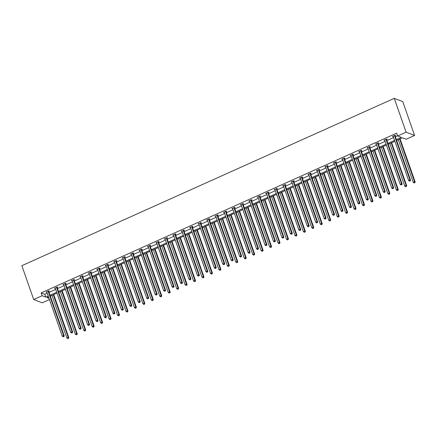 <?xml version="1.0" encoding="UTF-8"?>
<svg xmlns="http://www.w3.org/2000/svg" width="437" height="437" viewBox="0 0 437 437"><rect width="100%" height="100%" fill="white"/><g stroke="black" fill="none" stroke-linecap="round" stroke-linejoin="round"><path stroke-width="0.66" d="M49.441 299.553L42.203 302.808L33.698 299.52L21.85 265.685L394.256 98.336L402.761 101.624L414.604 135.454L406.159 139.25L402.515 137.841L396.659 140.474M57.171 287.579L57.777 287.306L57.203 287.087L57.165 287.677A0.623 0.568 -68.8 0 0 57.203 287.907L72.646 332L72.067 331.776L70.712 332.382L55.275 288.289A0.623 0.568 -68.8 0 0 55.16 288.098L55.1 288.032M55.319 288.415L54.494 288.3L57.203 287.087M74.066 279.986L74.672 279.713L74.099 279.494L71.389 280.712L72.214 280.822M90.962 272.393L91.568 272.125L90.994 271.901L88.285 273.12L89.11 273.229M107.857 264.8L108.463 264.532L107.89 264.309L107.852 264.898A0.623 0.568 -68.8 0 0 107.89 265.128L123.332 309.221L122.753 308.997L121.399 309.609L105.962 265.516A0.623 0.568 -68.8 0 0 105.847 265.319L105.787 265.254M106.005 265.636L105.18 265.527L107.89 264.309M124.753 257.213L125.359 256.94L124.785 256.716L122.076 257.934L122.901 258.043M141.648 249.62L142.254 249.347L141.681 249.123L141.643 249.713A0.623 0.568 -68.8 0 0 141.681 249.942L157.123 294.035L156.544 293.811L155.19 294.423L139.753 250.33A0.623 0.568 -68.8 0 0 139.638 250.133L139.578 250.068M139.796 250.45L138.971 250.341L141.681 249.123M158.544 242.027L159.15 241.754L158.576 241.53L155.867 242.748L156.692 242.857M175.439 234.434L176.045 234.161L175.472 233.937L172.762 235.155L173.587 235.264M192.335 226.841L192.941 226.568L192.367 226.344L189.658 227.562L190.483 227.672M209.23 219.248L209.836 218.975L209.263 218.751L206.554 219.969L207.378 220.079M226.126 211.655L226.732 211.382L226.158 211.158L223.449 212.377L224.274 212.486M243.021 204.063L243.627 203.789L243.054 203.566L240.345 204.784L241.169 204.893M259.917 196.47L260.523 196.197L259.949 195.973L257.24 197.191L258.065 197.305M276.812 188.877L277.419 188.604L276.845 188.385L274.136 189.598L274.96 189.713M293.708 181.284L294.314 181.011L293.74 180.792L291.031 182.005L291.856 182.12M310.603 173.691L311.21 173.418L310.636 173.199L307.927 174.412L308.751 174.527M327.499 166.098L328.105 165.825L327.531 165.607L324.822 166.819L325.647 166.934M344.394 158.505L345.001 158.232L344.427 158.014L341.718 159.232L342.542 159.341M361.29 150.912L361.896 150.645L361.323 150.421L358.613 151.639L359.438 151.748M378.185 143.32L378.792 143.052L378.218 142.828L375.509 144.046L376.333 144.155M395.081 135.732L395.687 135.459L395.114 135.235L392.404 136.453L393.229 136.562M396.354 139.594L401.297 137.371L397.654 135.962L396.67 133.143L41.16 292.899L44.798 294.314L47.223 293.222M49.004 292.424L55.674 289.425M57.455 288.628L64.119 285.629M65.9 284.831L72.569 281.832M74.35 281.035L81.014 278.036M82.795 277.238L89.465 274.239M91.246 273.442L97.91 270.443M99.691 269.645L106.36 266.646M108.141 265.849L114.805 262.85M116.586 262.053L123.256 259.059M125.037 258.256L131.701 255.263M133.482 254.46L140.151 251.466M141.932 250.663L148.596 247.67M150.377 246.867L157.047 243.873M158.828 243.07L165.492 240.077M167.273 239.274L173.942 236.28M175.723 235.477L182.387 232.484M184.168 231.681L190.838 228.688M192.619 227.885L199.283 224.891M201.064 224.088L207.733 221.095M209.514 220.292L216.178 217.298M217.959 216.495L224.629 213.502M226.41 212.699L233.074 209.705M234.855 208.902L241.524 205.909M243.305 205.106L249.969 202.113M251.75 201.31L258.42 198.316M260.201 197.513L266.865 194.52M268.646 193.717L275.315 190.723M277.096 189.92L283.76 186.927M285.541 186.124L292.211 183.13M293.992 182.327L300.656 179.334M302.437 178.536L309.106 175.537M310.887 174.74L317.552 171.741M319.332 170.943L326.002 167.945M327.783 167.147L334.447 164.148M336.228 163.351L342.898 160.352M344.678 159.554L351.343 156.555M353.123 155.758L359.793 152.759M361.574 151.961L368.238 148.962M370.019 148.165L376.689 145.166M378.469 144.368L385.134 141.37M386.914 140.572L393.584 137.579M395.365 136.776L397.588 135.776M386.63 139.523L387.237 139.256L386.663 139.032L383.959 140.25L384.779 140.359M369.735 147.116L370.341 146.848L369.768 146.624L367.064 147.843L367.883 147.952M352.839 154.709L353.446 154.441L352.872 154.217L350.168 155.435L350.987 155.545M335.944 162.302L336.55 162.029L335.977 161.81L333.273 163.023L334.092 163.138M319.048 169.895L319.655 169.622L319.081 169.403L316.377 170.616L317.196 170.73M302.153 177.488L302.759 177.214L302.186 176.996L299.482 178.209L300.301 178.323M285.257 185.08L285.864 184.807L285.29 184.589L282.586 185.801L283.405 185.916M268.362 192.673L268.968 192.4L268.394 192.182L265.691 193.394L266.51 193.509M251.466 200.266L252.073 199.993L251.499 199.769L248.795 200.987L249.614 201.102M234.571 207.859L235.177 207.586L234.603 207.362L231.9 208.58L232.719 208.689M217.675 215.452L218.282 215.179L217.708 214.955L215.004 216.173L215.823 216.282M200.78 223.045L201.386 222.772L200.812 222.548L198.108 223.766L198.928 223.875M183.884 230.638L184.49 230.365L183.917 230.141L181.213 231.359L182.032 231.468M166.989 238.231L167.595 237.957L167.021 237.733L166.989 238.323A0.623 0.568 -68.8 0 0 167.021 238.553L182.464 282.646L181.89 282.422L180.536 283.034L165.093 238.941A0.623 0.568 -68.8 0 0 164.984 238.749L164.918 238.678M165.137 239.061L164.317 238.952L167.021 237.733M150.093 245.823L150.699 245.55L150.126 245.326L147.422 246.544L148.241 246.654M133.198 253.416L133.804 253.143L133.23 252.919L130.526 254.137L131.346 254.247M116.302 261.004L116.908 260.736L116.335 260.512L116.302 261.102A0.623 0.568 -68.8 0 0 116.335 261.331L131.777 305.425L131.204 305.201L129.849 305.813L114.407 261.719A0.623 0.568 -68.8 0 0 114.297 261.523L114.232 261.457M114.45 261.839L113.631 261.73L116.335 260.512M99.407 268.597L100.013 268.329L99.439 268.105L96.735 269.323L97.555 269.432M82.511 276.189L83.117 275.922L82.544 275.698L82.511 276.288A0.623 0.568 -68.8 0 0 82.544 276.517L97.986 320.611L97.413 320.387L96.058 320.993L80.616 276.905A0.623 0.568 -68.8 0 0 80.506 276.708L80.441 276.643M80.659 277.025L79.84 276.916L82.544 275.698M65.616 283.782L66.222 283.509L65.648 283.291L62.944 284.503L63.764 284.618M48.72 291.375L49.326 291.102L48.753 290.884L46.049 292.096L46.868 292.211M33.698 299.52L42.143 295.723L45.787 297.133L48.212 296.04M41.16 292.899L42.143 295.723M397.654 135.962L406.104 132.165L394.256 98.336M48.518 296.925L47.005 297.602L49.031 298.384M394.879 141.277L388.214 144.27M386.428 145.073L379.764 148.067M377.983 148.87L371.319 151.863M369.533 152.666L362.868 155.659M361.088 156.462L354.423 159.456M352.637 160.259L345.973 163.252M344.192 164.055L337.528 167.049M335.742 167.852L329.077 170.845M327.297 171.648L320.632 174.642M318.846 175.445L312.182 178.438M310.401 179.236L303.737 182.234M301.951 183.032L295.286 186.031M293.506 186.828L286.841 189.827M285.055 190.625L278.391 193.624M276.61 194.421L269.946 197.42M268.16 198.218L261.495 201.217M259.715 202.014L253.05 205.013M251.264 205.811L244.6 208.81M242.819 209.607L236.155 212.606M234.369 213.403L227.704 216.397M225.924 217.2L219.259 220.193M217.473 220.996L210.809 223.99M209.028 224.793L202.364 227.786M200.578 228.589L193.913 231.583M192.133 232.386L185.468 235.379M183.682 236.182L177.018 239.176M175.237 239.979L168.573 242.972M166.787 243.775L160.122 246.768M158.341 247.571L151.677 250.565M149.891 251.368L143.227 254.361M141.446 255.164L134.782 258.158M132.995 258.961L126.331 261.954M124.55 262.757L117.886 265.751M116.1 266.554L109.436 269.547M107.655 270.35L100.991 273.344M99.204 274.146L92.54 277.14M90.759 277.943L84.095 280.936M82.309 281.739L75.645 284.733M73.864 285.536L67.2 288.529M65.413 289.332L58.749 292.326M56.968 293.129L50.304 296.122M414.604 135.454L406.104 132.165M49.993 295.243L56.657 292.244M58.443 291.446L65.108 288.447M66.888 287.65L73.553 284.651M75.339 283.853L82.003 280.854M83.784 280.057L90.448 277.063M92.234 276.26L98.899 273.267M100.679 272.464L107.344 269.471M109.13 268.668L115.794 265.674M117.575 264.871L124.239 261.878M126.025 261.075L132.69 258.081M134.47 257.278L141.135 254.285M142.921 253.482L149.585 250.488M151.366 249.685L158.03 246.692M159.816 245.889L166.481 242.896M168.261 242.093L174.926 239.099M176.712 238.296L183.376 235.303M185.157 234.5L191.821 231.506M193.607 230.703L200.272 227.71M202.052 226.907L208.717 223.913M210.503 223.11L217.167 220.117M218.948 219.314L225.612 216.32M227.398 215.517L234.063 212.524M235.843 211.721L242.508 208.728M244.294 207.925L250.958 204.931M252.739 204.128L259.403 201.135M261.189 200.332L267.854 197.338M269.634 196.535L276.299 193.542M278.085 192.744L284.749 189.745M286.53 188.948L293.194 185.949M294.98 185.151L301.645 182.153M303.425 181.355L310.09 178.356M311.876 177.559L318.54 174.56M320.321 173.762L326.985 170.763M328.771 169.966L335.436 166.967M337.217 166.169L343.881 163.17M345.667 162.373L352.331 159.374M354.112 158.576L360.776 155.583M362.563 154.78L369.227 151.786M371.008 150.983L377.672 147.99M379.458 147.187L386.122 144.194M387.903 143.391L394.567 140.397M44.798 294.314L45.787 297.133M392.836 136.257L392.978 136.672M384.385 140.053L384.533 140.468M375.94 143.849L376.082 144.265M367.49 147.646L367.637 148.061M359.045 151.442L359.187 151.858M350.594 155.239L350.742 155.654M342.149 159.035L342.291 159.45M333.699 162.832L333.846 163.247M325.254 166.628L325.396 167.043M316.803 170.425L316.951 170.84M308.358 174.221L308.5 174.636M299.908 178.017L300.055 178.433M291.463 181.814L291.605 182.229M283.012 185.61L283.16 186.025M274.567 189.407L274.709 189.822M266.117 193.203L266.264 193.618M257.672 197L257.814 197.415M249.221 200.796L249.369 201.211M240.776 204.592L240.918 205.008M232.326 208.389L232.473 208.804M223.881 212.185L224.023 212.601M215.43 215.982L215.578 216.397M206.985 219.778L207.127 220.193M198.535 223.575L198.682 223.99M190.09 227.371L190.232 227.786M181.639 231.168L181.787 231.583M173.194 234.964L173.336 235.379M164.744 238.76L164.891 239.176M156.299 242.557L156.441 242.972M147.848 246.353L147.996 246.768M139.403 250.144L139.545 250.559M130.953 253.941L131.1 254.356M122.507 257.737L122.65 258.152M114.057 261.534L114.204 261.949M105.612 265.33L105.754 265.745M97.161 269.126L97.309 269.542M88.716 272.923L88.858 273.338M80.266 276.719L80.413 277.134M71.821 280.516L71.963 280.931M63.37 284.312L63.518 284.727M54.925 288.109L55.067 288.524M46.475 291.905L46.622 292.32M394.507 135.508L394.502 135.607A0.623 0.568 -68.8 0 0 394.54 135.831L409.977 179.924L408.628 180.536L393.185 136.442A0.623 0.568 -68.8 0 0 393.071 136.246L393.01 136.18M395.097 135.241L395.075 135.825A0.623 0.568 -68.8 0 0 395.114 136.054L410.556 180.148L409.977 179.924L410.004 180.907L409.458 181.153L410.004 180.907M410.234 180.994L410.556 180.148M408.628 180.536L409.458 181.153M398.309 139.731L413.222 182.311L414.576 181.705L415.15 181.929L400.095 138.933M414.598 182.688L414.058 182.928L414.828 182.775L414.576 181.705L399.664 139.124M414.058 182.928L413.222 182.311M415.15 181.929L414.828 182.775M386.057 139.305L386.057 139.403A0.623 0.568 -68.8 0 0 386.089 139.627L401.532 183.72L400.177 184.332L384.735 140.239A0.623 0.568 -68.8 0 0 384.626 140.042L384.56 139.977M386.647 139.037L386.63 139.621A0.623 0.568 -68.8 0 0 386.663 139.851L402.106 183.944L401.532 183.72L401.554 184.704L401.013 184.949L401.554 184.704M401.783 184.791L402.106 183.944M400.177 184.332L401.013 184.949M377.612 143.101L377.606 143.199A0.623 0.568 -68.8 0 0 377.644 143.423L393.082 187.517L391.732 188.129L376.29 144.035A0.623 0.568 -68.8 0 0 376.175 143.839L376.115 143.773M378.202 142.833L378.18 143.418A0.623 0.568 -68.8 0 0 378.218 143.647L393.661 187.741L393.082 187.517L393.109 188.5L392.563 188.746L393.109 188.5M393.338 188.587L393.661 187.741M391.732 188.129L392.563 188.746M389.864 143.527L404.771 186.107L406.126 185.501L406.7 185.725L391.645 142.73M406.153 186.484L405.607 186.725L406.383 186.572L406.126 185.501L391.219 142.921M405.607 186.725L404.771 186.107M406.7 185.725L406.383 186.572M381.414 147.324L396.326 189.904L397.681 189.297L398.254 189.521L383.2 146.526M397.703 190.281L397.162 190.521L397.932 190.368L397.681 189.297L382.768 146.717M397.162 190.521L396.326 189.904M398.254 189.521L397.932 190.368M369.161 146.898L369.161 146.99A0.623 0.568 -68.8 0 0 369.194 147.22L384.636 191.313L383.282 191.925L367.839 147.832A0.623 0.568 -68.8 0 0 367.73 147.635L367.664 147.569M369.751 146.63L369.735 147.214A0.623 0.568 -68.8 0 0 369.768 147.444L385.21 191.537L384.636 191.313L384.658 192.296L384.118 192.542L384.658 192.296M384.888 192.384L385.21 191.537M383.282 191.925L384.118 192.542M372.969 151.12L387.876 193.7L389.23 193.094L389.804 193.318L374.749 150.323M389.258 194.077L388.712 194.318L389.487 194.165L389.23 193.094L374.323 150.514M388.712 194.318L387.876 193.7M389.804 193.318L389.487 194.165M360.716 150.694L360.711 150.787A0.623 0.568 -68.8 0 0 360.749 151.016L376.186 195.11L374.831 195.721L359.394 151.628A0.623 0.568 -68.8 0 0 359.28 151.431L359.219 151.366M361.306 150.426L361.284 151.011A0.623 0.568 -68.8 0 0 361.323 151.24L376.765 195.334L376.186 195.11L376.213 196.093L375.667 196.339L376.213 196.093M376.443 196.18L376.765 195.334M374.831 195.721L375.667 196.339M364.518 154.917L379.431 197.497L380.785 196.89L381.359 197.114L366.304 154.119M380.807 197.874L380.266 198.114L381.037 197.961L380.785 196.89L365.873 154.31M380.266 198.114L379.431 197.497M381.359 197.114L381.037 197.961M352.266 154.49L352.266 154.583A0.623 0.568 -68.8 0 0 352.298 154.813L367.741 198.906L366.386 199.512L350.944 155.425A0.623 0.568 -68.8 0 0 350.835 155.228L350.769 155.162M352.856 154.223L352.839 154.807A0.623 0.568 -68.8 0 0 352.872 155.037L368.315 199.13L367.741 198.906L367.763 199.889L367.222 200.13L367.763 199.889M367.992 199.977L368.315 199.13M366.386 199.512L367.222 200.13M356.073 158.713L370.98 201.293L372.335 200.687L372.908 200.911L357.854 157.915M372.362 201.67L371.816 201.91L372.592 201.757L372.335 200.687L357.428 158.107M371.816 201.91L370.98 201.293M372.908 200.911L372.592 201.757M343.821 158.287L343.815 158.38A0.623 0.568 -68.8 0 0 343.853 158.609L359.29 202.702L357.936 203.309L342.499 159.221A0.623 0.568 -68.8 0 0 342.384 159.024L342.324 158.959M344.411 158.019L344.389 158.604A0.623 0.568 -68.8 0 0 344.427 158.833L359.869 202.926L359.29 202.702L359.318 203.686L358.772 203.926L359.318 203.686M359.547 203.773L359.869 202.926M357.936 203.309L358.772 203.926M347.623 162.509L362.535 205.09L363.89 204.483L364.463 204.702L349.409 161.706M363.912 205.466L363.371 205.707L364.141 205.554L363.89 204.483L348.977 161.903M363.371 205.707L362.535 205.09M364.463 204.702L364.141 205.554M335.37 162.083L335.37 162.176A0.623 0.568 -68.8 0 0 335.403 162.406L350.845 206.499L349.491 207.105L334.048 163.012A0.623 0.568 -68.8 0 0 333.939 162.821L333.873 162.755M335.96 161.816L335.944 162.4A0.623 0.568 -68.8 0 0 335.977 162.63L351.419 206.723L350.845 206.499L350.867 207.482L350.327 207.722L350.867 207.482M351.097 207.57L351.419 206.723M349.491 207.105L350.327 207.722M339.178 166.306L354.085 208.886L355.439 208.28L356.013 208.498L340.958 165.503M355.467 209.263L354.92 209.503L355.696 209.35L355.439 208.28L340.532 165.699M354.92 209.503L354.085 208.886M356.013 208.498L355.696 209.35M326.925 165.88L326.92 165.973A0.623 0.568 -68.8 0 0 326.958 166.202L342.395 210.295L341.04 210.902L325.603 166.808A0.623 0.568 -68.8 0 0 325.489 166.617L325.428 166.552M327.515 165.612L327.493 166.197A0.623 0.568 -68.8 0 0 327.531 166.426L342.974 210.519L342.395 210.295L342.422 211.279L341.876 211.519L342.422 211.279M342.652 211.366L342.974 210.519M341.04 210.902L341.876 211.519M330.727 170.102L345.64 212.682L346.994 212.076L347.568 212.295L332.513 169.299M347.016 213.059L346.475 213.3L347.246 213.147L346.994 212.076L332.082 169.496M346.475 213.3L345.64 212.682M347.568 212.295L347.246 213.147M318.475 169.676L318.475 169.769A0.623 0.568 -68.8 0 0 318.507 169.998L333.95 214.092L332.595 214.698L317.153 170.605A0.623 0.568 -68.8 0 0 317.043 170.414L316.978 170.348M319.065 169.409L319.048 169.993A0.623 0.568 -68.8 0 0 319.081 170.222L334.524 214.316L333.95 214.092L333.972 215.075L333.431 215.315L333.972 215.075M334.201 215.162L334.524 214.316M332.595 214.698L333.431 215.315M322.282 173.899L337.189 216.479L338.544 215.873L339.117 216.091L324.063 173.096M338.571 216.85L338.025 217.096L338.801 216.943L338.544 215.873L323.637 173.292M338.025 217.096L337.189 216.479M339.117 216.091L338.801 216.943M310.03 173.467L310.024 173.565A0.623 0.568 -68.8 0 0 310.062 173.795L325.499 217.888L324.145 218.495L308.708 174.401A0.623 0.568 -68.8 0 0 308.593 174.21L308.533 174.145M310.62 173.205L310.598 173.789A0.623 0.568 -68.8 0 0 310.636 174.019L326.078 218.112L325.499 217.888L325.527 218.871L324.981 219.112L325.527 218.871M325.756 218.959L326.078 218.112M324.145 218.495L324.981 219.112M313.832 177.695L328.744 220.275L330.099 219.669L330.672 219.887L315.618 176.892M330.121 220.647L329.58 220.893L330.35 220.74L330.099 219.669L315.186 177.089M329.58 220.893L328.744 220.275M330.672 219.887L330.35 220.74M301.579 177.264L301.579 177.362A0.623 0.568 -68.8 0 0 301.612 177.591L317.054 221.685L315.7 222.291L300.257 178.198A0.623 0.568 -68.8 0 0 300.148 178.006L300.082 177.941M302.169 177.001L302.153 177.586A0.623 0.568 -68.8 0 0 302.186 177.815L317.628 221.909L317.054 221.685L317.076 222.668L316.535 222.908L317.076 222.668M317.306 222.755L317.628 221.909M315.7 222.291L316.535 222.908M305.387 181.492L320.294 224.072L321.648 223.465L322.222 223.684L307.167 180.689M321.676 224.443L321.129 224.689L321.905 224.536L321.648 223.465L306.741 180.885M321.129 224.689L320.294 224.072M322.222 223.684L321.905 224.536M293.134 181.06L293.129 181.158A0.623 0.568 -68.8 0 0 293.167 181.388L308.604 225.481L307.249 226.087L291.812 181.994A0.623 0.568 -68.8 0 0 291.697 181.803L291.637 181.737M293.724 180.798L293.702 181.382A0.623 0.568 -68.8 0 0 293.74 181.612L309.183 225.705L308.604 225.481L308.631 226.464L308.085 226.705L308.631 226.464M308.861 226.552L309.183 225.705M307.249 226.087L308.085 226.705M296.936 185.288L311.849 227.868L313.203 227.262L313.777 227.48L298.722 184.485M313.225 228.24L312.684 228.485L313.455 228.333L313.203 227.262L298.291 184.682M312.684 228.485L311.849 227.868M313.777 227.48L313.455 228.333M284.684 184.856L284.684 184.955A0.623 0.568 -68.8 0 0 284.716 185.184L300.159 229.278L298.804 229.884L283.362 185.791A0.623 0.568 -68.8 0 0 283.252 185.599L283.187 185.528M285.274 184.594L285.257 185.179A0.623 0.568 -68.8 0 0 285.29 185.408L300.732 229.501L300.159 229.278L300.181 230.261L299.64 230.501L300.181 230.261M300.41 230.348L300.732 229.501M298.804 229.884L299.64 230.501M288.491 189.084L303.398 231.665L304.753 231.058L305.326 231.277L290.272 188.281M304.78 232.036L304.234 232.282L305.01 232.129L304.753 231.058L289.846 188.478M304.234 232.282L303.398 231.665M305.326 231.277L305.01 232.129M276.239 188.653L276.233 188.751A0.623 0.568 -68.8 0 0 276.271 188.981L291.708 233.074L290.354 233.68L274.917 189.587A0.623 0.568 -68.8 0 0 274.802 189.396L274.742 189.325M276.829 188.391L276.807 188.975A0.623 0.568 -68.8 0 0 276.845 189.205L292.287 233.298L291.708 233.074L291.736 234.057L291.189 234.298L291.736 234.057M291.965 234.145L292.287 233.298M290.354 233.68L291.189 234.298M280.041 192.881L294.953 235.461L296.308 234.855L296.881 235.073L281.827 192.078M296.33 235.833L295.789 236.078L296.559 235.925L296.308 234.855L281.395 192.275M295.789 236.078L294.953 235.461M296.881 235.073L296.559 235.925M267.788 192.449L267.788 192.548A0.623 0.568 -68.8 0 0 267.821 192.777L283.263 236.87L281.909 237.477L266.466 193.383A0.623 0.568 -68.8 0 0 266.357 193.192L266.291 193.121M268.378 192.187L268.362 192.772A0.623 0.568 -68.8 0 0 268.394 193.001L283.837 237.094L283.263 236.87L283.285 237.854L282.744 238.094L283.285 237.854M283.515 237.941L283.837 237.094M281.909 237.477L282.744 238.094M271.596 196.677L286.503 239.257L287.857 238.646L288.431 238.87L273.376 195.874M287.885 239.629L287.338 239.875L288.114 239.722L287.857 238.646L272.95 196.071M287.338 239.875L286.503 239.257M288.431 238.87L288.114 239.722M259.343 196.246L259.338 196.344A0.623 0.568 -68.8 0 0 259.376 196.574L274.813 240.667L273.458 241.273L258.021 197.18A0.623 0.568 -68.8 0 0 257.906 196.989L257.846 196.918M259.933 195.984L259.911 196.568A0.623 0.568 -68.8 0 0 259.949 196.797L275.392 240.885L274.813 240.667L274.84 241.65L274.294 241.89L274.84 241.65M275.07 241.737L275.392 240.885M273.458 241.273L274.294 241.89M263.145 200.474L278.058 243.054L279.412 242.442L279.986 242.666L264.931 199.671M279.434 243.425L278.893 243.671L279.664 243.518L279.412 242.442L264.5 199.862M278.893 243.671L278.058 243.054M279.986 242.666L279.664 243.518M250.893 200.042L250.893 200.141A0.623 0.568 -68.8 0 0 250.925 200.37L266.368 244.463L265.013 245.07L249.571 200.976A0.623 0.568 -68.8 0 0 249.461 200.785L249.396 200.714M251.483 199.78L251.466 200.365A0.623 0.568 -68.8 0 0 251.499 200.594L266.941 244.682L266.368 244.463L266.39 245.447L265.849 245.687L266.39 245.447M266.619 245.534L266.941 244.682M265.013 245.07L265.849 245.687M254.7 204.27L269.607 246.85L270.962 246.239L271.535 246.463L256.481 203.467M270.989 247.222L270.443 247.468L271.219 247.315L270.962 246.239L256.055 203.658M270.443 247.468L269.607 246.85M271.535 246.463L271.219 247.315M242.448 203.839L242.442 203.937A0.623 0.568 -68.8 0 0 242.48 204.166L257.917 248.26L256.563 248.866L241.126 204.773A0.623 0.568 -68.8 0 0 241.011 204.582L240.951 204.511M243.038 203.576L243.016 204.161A0.623 0.568 -68.8 0 0 243.054 204.385L258.496 248.478L257.917 248.26L257.945 249.243L257.398 249.483L257.945 249.243M258.174 249.33L258.496 248.478M256.563 248.866L257.398 249.483M246.25 208.067L261.162 250.647L262.517 250.035L263.09 250.259L248.036 207.264M262.539 251.018L261.998 251.264L262.768 251.106L262.517 250.035L247.604 207.455M261.998 251.264L261.162 250.647M263.09 250.259L262.768 251.106M233.997 207.635L233.997 207.733A0.623 0.568 -68.8 0 0 234.03 207.963L249.472 252.056L248.118 252.662L232.675 208.569A0.623 0.568 -68.8 0 0 232.566 208.378L232.5 208.307M234.587 207.373L234.571 207.957A0.623 0.568 -68.8 0 0 234.603 208.181L250.046 252.275L249.472 252.056L249.494 253.034L248.953 253.28L249.494 253.034M249.724 253.127L250.046 252.275M248.118 252.662L248.953 253.28M237.804 211.863L252.712 254.443L254.066 253.831L254.64 254.055L239.585 211.06M254.094 254.815L253.547 255.061L254.323 254.902L254.066 253.831L239.159 211.251M253.547 255.061L252.712 254.443M254.64 254.055L254.323 254.902M225.552 211.432L225.547 211.53A0.623 0.568 -68.8 0 0 225.585 211.759L241.022 255.853L239.667 256.459L224.23 212.366A0.623 0.568 -68.8 0 0 224.115 212.174L224.055 212.103M226.142 211.169L226.12 211.754A0.623 0.568 -68.8 0 0 226.158 211.978L241.601 256.071L241.022 255.853L241.049 256.83L240.503 257.076L241.049 256.83M241.279 256.923L241.601 256.071M239.667 256.459L240.503 257.076M229.354 215.66L244.267 258.24L245.621 257.628L246.195 257.852L231.14 214.857M245.643 258.611L245.102 258.857L245.873 258.699L245.621 257.628L230.709 215.048M245.102 258.857L244.267 258.24M246.195 257.852L245.873 258.699M217.102 215.228L217.102 215.326A0.623 0.568 -68.8 0 0 217.134 215.556L232.577 259.649L231.222 260.255L215.78 216.162A0.623 0.568 -68.8 0 0 215.67 215.971L215.605 215.9M217.692 214.966L217.675 215.55A0.623 0.568 -68.8 0 0 217.708 215.774L233.15 259.868L232.577 259.649L232.599 260.627L232.058 260.873L232.599 260.627M232.828 260.72L233.15 259.868M231.222 260.255L232.058 260.873M220.909 219.456L235.816 262.036L237.171 261.424L237.744 261.648L222.69 218.653M237.198 262.408L236.652 262.653L237.428 262.495L237.171 261.424L222.264 218.844M236.652 262.653L235.816 262.036M237.744 261.648L237.428 262.495M208.657 219.024L208.651 219.123A0.623 0.568 -68.8 0 0 208.689 219.352L224.126 263.445L222.772 264.052L207.335 219.958A0.623 0.568 -68.8 0 0 207.22 219.767L207.16 219.696M209.247 218.762L209.225 219.347A0.623 0.568 -68.8 0 0 209.263 219.571L224.705 263.664L224.126 263.445L224.154 264.423L223.607 264.669L224.154 264.423M224.383 264.516L224.705 263.664M222.772 264.052L223.607 264.669M212.458 223.252L227.371 265.833L228.726 265.221L229.299 265.445L214.245 222.449M228.748 266.204L228.207 266.45L228.977 266.291L228.726 265.221L213.813 222.641M228.207 266.45L227.371 265.833M229.299 265.445L228.977 266.291M200.206 222.821L200.206 222.919A0.623 0.568 -68.8 0 0 200.239 223.149L215.681 267.242L214.327 267.848L198.884 223.755A0.623 0.568 -68.8 0 0 198.775 223.564L198.709 223.493M200.796 222.559L200.78 223.143A0.623 0.568 -68.8 0 0 200.812 223.367L216.255 267.46L215.681 267.242L215.703 268.22L215.162 268.465L215.703 268.22M215.933 268.313L216.255 267.46M214.327 267.848L215.162 268.465M204.013 227.049L218.921 269.629L220.275 269.017L220.849 269.241L205.794 226.246M220.297 270L219.756 270.246L220.532 270.088L220.275 269.017L205.368 226.437M219.756 270.246L218.921 269.629M220.849 269.241L220.532 270.088M191.761 226.617L191.756 226.716A0.623 0.568 -68.8 0 0 191.794 226.945L207.231 271.038L205.876 271.645L190.439 227.551A0.623 0.568 -68.8 0 0 190.324 227.36L190.264 227.289M192.351 226.355L192.329 226.94A0.623 0.568 -68.8 0 0 192.367 227.164L207.81 271.257L207.231 271.038L207.258 272.016L206.712 272.262L207.258 272.016M207.488 272.109L207.81 271.257M205.876 271.645L206.712 272.262M195.563 230.845L210.476 273.425L211.83 272.814L212.404 273.038L197.349 230.042M211.852 273.797L211.311 274.043L212.082 273.884L211.83 272.814L196.918 230.233M211.311 274.043L210.476 273.425M212.404 273.038L212.082 273.884M183.311 230.414L183.311 230.512A0.623 0.568 -68.8 0 0 183.343 230.741L198.786 274.829L197.431 275.441L181.989 231.348A0.623 0.568 -68.8 0 0 181.879 231.157L181.814 231.086M183.901 230.152L183.884 230.736A0.623 0.568 -68.8 0 0 183.917 230.96L199.359 275.053L198.786 274.829L198.808 275.813L198.267 276.058L198.808 275.813M199.037 275.905L199.359 275.053M197.431 275.441L198.267 276.058M187.118 234.642L202.025 277.222L203.38 276.61L203.953 276.834L188.899 233.839M203.402 277.593L202.861 277.839L203.637 277.681L203.38 276.61L188.473 234.03M202.861 277.839L202.025 277.222M203.953 276.834L203.637 277.681M174.866 234.21L174.86 234.308A0.623 0.568 -68.8 0 0 174.898 234.538L190.335 278.626L188.981 279.238L173.544 235.144A0.623 0.568 -68.8 0 0 173.429 234.953L173.369 234.882M175.456 233.942L175.434 234.527A0.623 0.568 -68.8 0 0 175.472 234.756L190.914 278.85L190.335 278.626L190.363 279.609L189.816 279.855L190.363 279.609M190.592 279.702L190.914 278.85M188.981 279.238L189.816 279.855M178.667 238.438L193.58 281.018L194.935 280.407L195.508 280.63L180.454 237.635M194.957 281.39L194.416 281.636L195.186 281.477L194.935 280.407L180.022 237.826M194.416 281.636L193.58 281.018M195.508 280.63L195.186 281.477M166.415 238.007L166.415 238.105A0.623 0.568 -68.8 0 0 166.448 238.329L181.89 282.422L181.912 283.405L181.371 283.651L181.912 283.405M182.142 283.498L182.464 282.646M180.536 283.034L181.371 283.651M170.222 242.235L185.13 284.809L186.484 284.203L187.058 284.427L172.003 241.432M186.506 285.186L185.965 285.427L186.741 285.274L186.484 284.203L171.577 241.623M185.965 285.427L185.13 284.809M187.058 284.427L186.741 285.274M157.97 241.803L157.965 241.901A0.623 0.568 -68.8 0 0 158.003 242.125L173.44 286.219L172.085 286.83L156.648 242.737A0.623 0.568 -68.8 0 0 156.533 242.546L156.473 242.475M158.56 241.535L158.538 242.12A0.623 0.568 -68.8 0 0 158.576 242.349L174.019 286.443L173.44 286.219L173.467 287.202L172.921 287.448L173.467 287.202M173.697 287.289L174.019 286.443M172.085 286.83L172.921 287.448M161.772 246.026L176.685 288.606L178.039 287.999L178.613 288.223L163.558 245.228M178.061 288.983L177.52 289.223L178.291 289.07L178.039 287.999L163.127 245.419M177.52 289.223L176.685 288.606M178.613 288.223L178.291 289.07M149.52 245.599L149.52 245.698A0.623 0.568 -68.8 0 0 149.552 245.922L164.995 290.015L163.64 290.627L148.198 246.534A0.623 0.568 -68.8 0 0 148.088 246.337L148.023 246.271M150.109 245.332L150.093 245.916A0.623 0.568 -68.8 0 0 150.126 246.146L165.568 290.239L164.995 290.015L165.017 290.998L164.476 291.244L165.017 290.998M165.246 291.086L165.568 290.239M163.64 290.627L164.476 291.244M153.327 249.822L168.234 292.402L169.589 291.796L170.162 292.02L155.108 249.024M169.611 292.779L169.07 293.019L169.846 292.866L169.589 291.796L154.682 249.216M169.07 293.019L168.234 292.402M170.162 292.02L169.846 292.866M141.075 249.396L141.069 249.494A0.623 0.568 -68.8 0 0 141.107 249.718L156.544 293.811L156.572 294.795L156.025 295.041L156.572 294.795M156.801 294.882L157.123 294.035M155.19 294.423L156.025 295.041M144.876 253.618L159.789 296.199L161.144 295.592L161.717 295.816L146.663 252.821M161.166 296.576L160.625 296.816L161.395 296.663L161.144 295.592L146.231 253.012M160.625 296.816L159.789 296.199M161.717 295.816L161.395 296.663M132.624 253.192L132.624 253.291A0.623 0.568 -68.8 0 0 132.657 253.515L148.099 297.608L146.745 298.22L131.302 254.126A0.623 0.568 -68.8 0 0 131.193 253.93L131.127 253.864M133.214 252.925L133.198 253.509A0.623 0.568 -68.8 0 0 133.23 253.739L148.673 297.832L148.099 297.608L148.121 298.591L147.58 298.837L148.121 298.591M148.351 298.679L148.673 297.832M146.745 298.22L147.58 298.837M136.431 257.415L151.339 299.995L152.693 299.389L153.267 299.613L138.212 256.617M152.715 300.372L152.174 300.612L152.95 300.459L152.693 299.389L137.786 256.809M152.174 300.612L151.339 299.995M153.267 299.613L152.95 300.459M124.179 256.989L124.174 257.087A0.623 0.568 -68.8 0 0 124.212 257.311L139.649 301.404L138.294 302.016L122.857 257.923A0.623 0.568 -68.8 0 0 122.742 257.726L122.682 257.661M124.769 256.721L124.747 257.306A0.623 0.568 -68.8 0 0 124.785 257.535L140.228 301.628L139.649 301.404L139.676 302.388L139.13 302.633L139.676 302.388M139.906 302.475L140.228 301.628M138.294 302.016L139.13 302.633M127.981 261.211L142.894 303.791L144.248 303.185L144.822 303.409L129.767 260.414M144.27 304.168L143.729 304.409L144.5 304.256L144.248 303.185L129.336 260.605M143.729 304.409L142.894 303.791M144.822 303.409L144.5 304.256M115.729 260.785L115.729 260.884A0.623 0.568 -68.8 0 0 115.761 261.108L131.204 305.201L131.226 306.184L130.685 306.43L131.226 306.184M131.455 306.271L131.777 305.425M129.849 305.813L130.685 306.43M119.536 265.008L134.443 307.588L135.798 306.982L136.371 307.206L121.317 264.21M135.82 307.965L135.279 308.205L136.054 308.052L135.798 306.982L120.891 264.401M135.279 308.205L134.443 307.588M136.371 307.206L136.054 308.052M107.284 264.582L107.278 264.68A0.623 0.568 -68.8 0 0 107.316 264.904L122.753 308.997L122.781 309.98L122.234 310.226L122.781 309.98M123.01 310.068L123.332 309.221M121.399 309.609L122.234 310.226M111.085 268.804L125.998 311.384L127.353 310.778L127.926 311.002L112.872 268.007M127.375 311.761L126.834 312.002L127.604 311.849L127.353 310.778L112.44 268.198M126.834 312.002L125.998 311.384M127.926 311.002L127.604 311.849M98.833 268.378L98.833 268.471A0.623 0.568 -68.8 0 0 98.866 268.7L114.308 312.794L112.954 313.405L97.511 269.312A0.623 0.568 -68.8 0 0 97.402 269.116L97.336 269.05M99.423 268.11L99.407 268.695A0.623 0.568 -68.8 0 0 99.439 268.924L114.882 313.018L114.308 312.794L114.33 313.777L113.789 314.023L114.33 313.777M114.56 313.864L114.882 313.018M112.954 313.405L113.789 314.023M102.64 272.601L117.548 315.181L118.902 314.574L119.476 314.798L104.421 271.803M118.924 315.558L118.383 315.798L119.159 315.645L118.902 314.574L103.995 271.994M118.383 315.798L117.548 315.181M119.476 314.798L119.159 315.645M90.388 272.175L90.383 272.267A0.623 0.568 -68.8 0 0 90.421 272.497L105.858 316.59L104.503 317.202L89.066 273.109A0.623 0.568 -68.8 0 0 88.951 272.912L88.891 272.846M90.978 271.907L90.956 272.491A0.623 0.568 -68.8 0 0 90.994 272.721L106.437 316.814L105.858 316.59L105.885 317.573L105.339 317.819L105.885 317.573M106.115 317.661L106.437 316.814M104.503 317.202L105.339 317.819M94.19 276.397L109.103 318.977L110.457 318.371L111.031 318.595L95.976 275.6M110.479 319.354L109.938 319.594L110.708 319.442L110.457 318.371L95.545 275.791M109.938 319.594L109.103 318.977M111.031 318.595L110.708 319.442M81.938 275.971L81.938 276.064A0.623 0.568 -68.8 0 0 81.97 276.293L97.413 320.387L97.435 321.37L96.894 321.61L97.435 321.37M97.664 321.457L97.986 320.611M96.058 320.993L96.894 321.61M85.745 280.193L100.652 322.774L102.007 322.167L102.58 322.391L87.526 279.396M102.029 323.151L101.488 323.391L102.263 323.238L102.007 322.167L87.1 279.587M101.488 323.391L100.652 322.774M102.58 322.391L102.263 323.238M73.492 279.767L73.487 279.86A0.623 0.568 -68.8 0 0 73.525 280.09L88.962 324.183L87.608 324.789L72.171 280.701A0.623 0.568 -68.8 0 0 72.056 280.505L71.996 280.439M74.082 279.5L74.061 280.084A0.623 0.568 -68.8 0 0 74.099 280.314L89.541 324.407L88.962 324.183L88.99 325.166L88.443 325.407L88.99 325.166M89.219 325.254L89.541 324.407M87.608 324.789L88.443 325.407M77.294 283.99L92.207 326.57L93.562 325.964L94.135 326.182L79.081 283.187M93.584 326.947L93.043 327.187L93.813 327.034L93.562 325.964L78.649 283.384M93.043 327.187L92.207 326.57M94.135 326.182L93.813 327.034M65.042 283.564L65.042 283.657A0.623 0.568 -68.8 0 0 65.075 283.886L80.517 327.979L79.163 328.586L63.72 284.492A0.623 0.568 -68.8 0 0 63.611 284.301L63.545 284.236M65.632 283.296L65.616 283.881A0.623 0.568 -68.8 0 0 65.648 284.11L81.091 328.203L80.517 327.979L80.539 328.963L79.998 329.203L80.539 328.963M80.769 329.05L81.091 328.203M79.163 328.586L79.998 329.203M68.849 287.786L83.757 330.367L85.111 329.76L85.685 329.979L70.63 286.983M85.133 330.743L84.592 330.984L85.368 330.831L85.111 329.76L70.204 287.18M84.592 330.984L83.757 330.367M85.685 329.979L85.368 330.831M56.597 287.36L56.591 287.453A0.623 0.568 -68.8 0 0 56.63 287.683L72.067 331.776L72.094 332.759L71.548 332.999L72.094 332.759M72.324 332.847L72.646 332M70.712 332.382L71.548 332.999M60.399 291.583L75.311 334.163L76.666 333.557L77.24 333.775L62.185 290.78M76.688 334.54L76.147 334.78L76.917 334.627L76.666 333.557L61.754 290.976M76.147 334.78L75.311 334.163M77.24 333.775L76.917 334.627M48.146 291.157L48.146 291.25A0.623 0.568 -68.8 0 0 48.179 291.479L63.622 335.572L62.267 336.179L46.825 292.085A0.623 0.568 -68.8 0 0 46.715 291.894L46.65 291.829M48.736 290.889L48.72 291.474A0.623 0.568 -68.8 0 0 48.753 291.703L64.195 335.796L63.622 335.572L63.644 336.556L63.103 336.796L63.644 336.556M63.873 336.643L64.195 335.796M62.267 336.179L63.103 336.796M51.954 295.379L66.861 337.959L68.216 337.353L68.789 337.572L53.735 294.576M68.238 338.331L67.697 338.577L68.472 338.424L68.216 337.353L53.309 294.773M67.697 338.577L66.861 337.959M68.789 337.572L68.472 338.424M394.502 135.607L395.075 135.825M394.54 135.831L395.114 136.054M386.057 139.403L386.63 139.621M386.089 139.627L386.663 139.851M377.606 143.199L378.18 143.418M377.644 143.423L378.218 143.647M369.161 146.99L369.735 147.214M369.194 147.22L369.768 147.444M360.711 150.787L361.284 151.011M360.749 151.016L361.323 151.24M352.266 154.583L352.839 154.807M352.298 154.813L352.872 155.037M343.815 158.38L344.389 158.604M343.853 158.609L344.427 158.833M335.37 162.176L335.944 162.4M335.403 162.406L335.977 162.63M326.92 165.973L327.493 166.197M326.958 166.202L327.531 166.426M318.475 169.769L319.048 169.993M318.507 169.998L319.081 170.222M310.024 173.565L310.598 173.789M310.062 173.795L310.636 174.019M301.579 177.362L302.153 177.586M301.612 177.591L302.186 177.815M293.129 181.158L293.702 181.382M293.167 181.388L293.74 181.612M284.684 184.955L285.257 185.179M284.716 185.184L285.29 185.408M276.233 188.751L276.807 188.975M276.271 188.981L276.845 189.205M267.788 192.548L268.362 192.772M267.821 192.777L268.394 193.001M259.338 196.344L259.911 196.568M259.376 196.574L259.949 196.797M250.893 200.141L251.466 200.365M250.925 200.37L251.499 200.594M242.442 203.937L243.016 204.161M242.48 204.166L243.054 204.385M233.997 207.733L234.571 207.957M234.03 207.963L234.603 208.181M225.547 211.53L226.12 211.754M225.585 211.759L226.158 211.978M217.102 215.326L217.675 215.55M217.134 215.556L217.708 215.774M208.651 219.123L209.225 219.347M208.689 219.352L209.263 219.571M200.206 222.919L200.78 223.143M200.239 223.149L200.812 223.367M191.756 226.716L192.329 226.94M191.794 226.945L192.367 227.164M183.311 230.512L183.884 230.736M183.343 230.741L183.917 230.96M174.86 234.308L175.434 234.527M174.898 234.538L175.472 234.756M166.415 238.105L166.989 238.323M166.448 238.329L167.021 238.553M157.965 241.901L158.538 242.12M158.003 242.125L158.576 242.349M149.52 245.698L150.093 245.916M149.552 245.922L150.126 246.146M141.069 249.494L141.643 249.713M141.107 249.718L141.681 249.942M132.624 253.291L133.198 253.509M132.657 253.515L133.23 253.739M124.174 257.087L124.747 257.306M124.212 257.311L124.785 257.535M115.729 260.884L116.302 261.102M115.761 261.108L116.335 261.331M107.278 264.68L107.852 264.898M107.316 264.904L107.89 265.128M98.833 268.471L99.407 268.695M98.866 268.7L99.439 268.924M90.383 272.267L90.956 272.491M90.421 272.497L90.994 272.721M81.938 276.064L82.511 276.288M81.97 276.293L82.544 276.517M73.487 279.86L74.061 280.084M73.525 280.09L74.099 280.314M65.042 283.657L65.616 283.881M65.075 283.886L65.648 284.11M56.591 287.453L57.165 287.677M56.63 287.683L57.203 287.907M48.146 291.25L48.72 291.474M48.179 291.479L48.753 291.703"/></g></svg>
